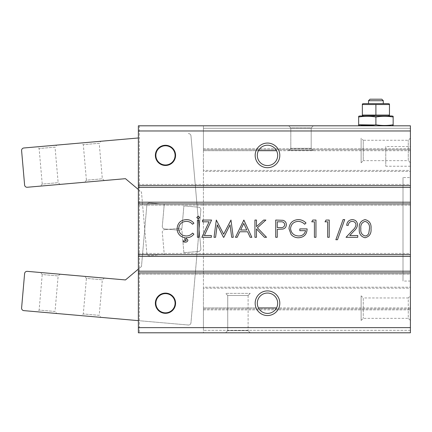 <?xml version="1.0" encoding="UTF-8"?>
<svg xmlns="http://www.w3.org/2000/svg" width="432" height="432" viewBox="0 0 432 432"><rect width="100%" height="100%" fill="white"/><g stroke="black" fill="none" stroke-linecap="round" stroke-linejoin="round"><path stroke-width="0.32" stroke-dasharray="2.16 1.62" d="M410.4 146.513L410.4 166.228L410.4 146.513L385.76 146.513L385.76 166.228L385.76 146.513M410.4 166.228L385.76 166.228M361.12 295.834L361.12 320.474L361.12 295.834L363.253 297.967L363.253 318.341L363.253 297.967L408.267 297.967L408.267 318.341L410.4 320.474L410.4 295.834L410.4 320.474M361.12 320.474L363.253 318.341L408.267 318.341L408.267 297.967L410.4 295.834M410.4 138.137L408.267 140.27L363.253 140.27L363.253 160.645L408.267 160.645L408.267 140.27L408.267 160.645L410.4 162.778L410.4 138.137L410.4 162.778M410.4 177.563L410.4 281.048L410.4 177.563L403.007 177.563L403.007 281.048L403.007 177.563M410.4 281.048L403.007 281.048M410.4 254.686L138.37 254.686L138.37 256.408L410.4 256.408L138.37 256.408L138.37 274.153L410.4 274.153L410.4 271.193L410.4 332.797L410.4 308.896L410.4 332.797L138.37 332.797L410.4 332.797L203.418 332.797L203.418 125.815L410.4 125.815L410.4 274.153L410.4 271.193L410.4 274.153L138.37 274.153L138.37 271.193L410.4 271.193L138.37 271.193L138.37 274.153L138.37 271.193L138.37 272.921L410.4 272.921M138.37 253.454L410.4 253.454L410.4 256.408L410.4 253.454L138.37 253.454M410.4 185.69L138.37 185.69L138.37 187.418L410.4 187.418L138.37 187.418L138.37 184.459L138.37 205.157L410.4 205.157L410.4 202.203L410.4 205.157L138.37 205.157L138.37 202.203L410.4 202.203L138.37 202.203L138.37 205.157L138.37 202.203L138.37 203.926L410.4 203.926M138.37 184.459L410.4 184.459L410.4 187.418L410.4 184.459L138.37 184.459M255.166 303.226A12.323 12.323 0 0 0 278.883 307.908A12.323 12.323 0 0 0 279.806 303.226A12.323 12.323 0 0 1 256.09 307.908A12.323 12.323 0 0 1 267.484 290.909A12.323 12.323 0 0 1 279.806 303.226A12.323 12.323 0 0 0 267.484 290.909A12.323 12.323 0 0 0 255.166 303.226M277.673 303.226A10.184 10.184 0 0 1 267.484 313.416A10.184 10.184 0 0 1 257.299 303.226A10.184 10.184 0 0 0 267.484 313.416A10.184 10.184 0 0 0 277.673 303.226A10.184 10.184 0 0 1 267.484 313.416A10.184 10.184 0 0 1 257.299 303.226A10.184 10.184 0 0 1 267.484 293.042A10.184 10.184 0 0 1 277.673 303.226A10.184 10.184 0 0 0 267.484 293.042A10.184 10.184 0 0 0 257.299 303.226A10.184 10.184 0 0 1 267.484 293.042A10.184 10.184 0 0 1 277.673 303.226M227.729 330.664L225.596 332.797L250.236 332.797L225.596 332.797L250.236 332.797L225.596 332.797L227.729 330.664L227.729 295.504L227.729 330.664L248.103 330.664L250.236 332.797L248.103 330.664L227.729 330.664M175.333 303.226A9.855 9.855 0 0 1 165.472 313.081A9.855 9.855 0 0 1 155.617 303.226A9.855 9.855 0 0 1 165.472 293.371A9.855 9.855 0 0 1 175.333 303.226A9.855 9.855 0 0 0 165.472 293.371A9.855 9.855 0 0 0 155.617 303.226A9.855 9.855 0 0 1 165.472 293.371A9.855 9.855 0 0 1 175.333 303.226A9.855 9.855 0 0 1 165.472 313.081A9.855 9.855 0 0 1 155.617 303.226A9.855 9.855 0 0 0 165.472 313.081A9.855 9.855 0 0 0 175.333 303.226M165.472 313.33A10.103 10.103 0 0 0 175.576 303.226A10.103 10.103 0 0 0 165.472 293.123A10.103 10.103 0 0 0 155.369 303.226A10.103 10.103 0 0 0 165.472 313.33M267.484 315.549A12.323 12.323 0 0 0 279.806 303.226A12.323 12.323 0 0 0 267.484 290.909A12.323 12.323 0 0 0 255.166 303.226A12.323 12.323 0 0 0 267.484 315.549M165.472 165.488A10.103 10.103 0 0 0 175.576 155.385A10.103 10.103 0 0 0 165.472 145.282A10.103 10.103 0 0 0 155.369 155.385A10.103 10.103 0 0 0 165.472 165.488M165.472 145.53A9.855 9.855 0 0 1 175.333 155.385A9.855 9.855 0 0 1 165.472 165.24A9.855 9.855 0 0 1 155.617 155.385A9.855 9.855 0 0 1 165.472 145.53M277.673 155.385A10.184 10.184 0 0 1 267.484 165.569A10.184 10.184 0 0 1 257.299 155.385A10.184 10.184 0 0 0 267.484 165.569A10.184 10.184 0 0 0 277.673 155.385A10.184 10.184 0 0 1 267.484 165.569A10.184 10.184 0 0 1 257.299 155.385A10.184 10.184 0 0 1 267.484 145.201A10.184 10.184 0 0 1 277.673 155.385A10.184 10.184 0 0 0 267.484 145.201A10.184 10.184 0 0 0 257.299 155.385A10.184 10.184 0 0 1 267.484 145.201A10.184 10.184 0 0 1 277.673 155.385M267.484 167.702A12.323 12.323 0 0 0 279.806 155.385A12.323 12.323 0 0 0 267.484 143.062A12.323 12.323 0 0 0 255.166 155.385A12.323 12.323 0 0 0 267.484 167.702M311.18 127.948L313.319 125.815L288.679 125.815L313.319 125.815L288.679 125.815L313.319 125.815L311.18 127.948L311.18 148.322L311.18 127.948L290.812 127.948L288.679 125.815L290.812 127.948L311.18 127.948M279.806 155.385A12.323 12.323 0 0 1 267.484 167.702A12.323 12.323 0 0 1 255.166 155.385A12.323 12.323 0 0 0 267.484 167.702A12.323 12.323 0 0 0 278.883 150.703A12.323 12.323 0 0 1 279.806 155.385M361.12 162.778L363.253 160.645L363.253 140.27L361.12 138.137L361.12 162.778L361.12 138.137M248.103 295.504L248.103 330.664L248.103 295.504L227.729 295.504L225.596 293.371L250.236 293.371L225.596 293.371L250.236 293.371L225.596 293.371L227.729 295.504L248.103 295.504L227.729 295.504L248.103 295.504L250.236 293.371L248.103 295.504M155.617 155.385A9.855 9.855 0 0 1 165.472 145.53A9.855 9.855 0 0 1 175.333 155.385A9.855 9.855 0 0 0 165.472 145.53A9.855 9.855 0 0 0 155.617 155.385A9.855 9.855 0 0 0 165.472 165.24A9.855 9.855 0 0 0 175.333 155.385A9.855 9.855 0 0 1 165.472 165.24A9.855 9.855 0 0 1 155.617 155.385M175.084 303.226A9.612 9.612 0 0 0 165.472 293.62A9.612 9.612 0 0 0 155.866 303.226A9.612 9.612 0 0 0 165.472 312.838A9.612 9.612 0 0 0 175.084 303.226M165.472 145.773A9.612 9.612 0 0 0 155.866 155.385A9.612 9.612 0 0 0 165.472 164.992A9.612 9.612 0 0 0 175.084 155.385A9.612 9.612 0 0 0 165.472 145.773M290.812 127.948L290.812 148.322L311.18 148.322L313.319 150.455L288.679 150.455L313.319 150.455L288.679 150.455L313.319 150.455L311.18 148.322L290.812 148.322L290.812 127.948M290.812 148.322L311.18 148.322L290.812 148.322L288.679 150.455L290.812 148.322M359.888 115.96L391.921 115.96M358.657 116.289L358.657 117.007C364.403 116.062 370.154 116.062 375.905 117.007C381.65 116.062 387.401 116.062 393.152 117.007L393.152 116.289M363.582 103.642L388.222 103.642M389.453 103.972L389.453 104.533L362.351 104.533L362.351 103.972M368.512 100.715L383.297 100.715M383.297 103.642L368.512 103.642L383.297 103.642M370.024 99.203L381.785 99.203M185.004 237.665C182.714 237.427 180.803 236.444 179.28 234.727C177.795 232.951 177.066 230.899 177.093 228.577C177.633 222.982 180.727 219.996 186.37 219.613C189.475 219.596 191.986 220.801 193.898 223.22L192.542 224.257C190.901 222.334 188.816 221.373 186.273 221.378C181.651 221.702 179.107 224.138 178.637 228.695C179.123 233.296 181.705 235.721 186.381 235.975C188.865 235.948 190.922 234.992 192.542 233.102L193.898 234.128C191.986 236.542 189.486 237.746 186.392 237.746L186.095 237.74L185.954 238.664L186.43 238.626L187.925 240.057C187.628 241.52 186.689 242.222 185.112 242.168L183.06 241.817L183.325 240.824L184.761 241.061L186.376 240.262L185.593 239.733L184.739 239.841L185.004 237.665M410.4 308.896L410.4 288.198L410.4 308.896L203.418 308.896L203.418 288.198L203.418 330.334L203.418 308.896L410.4 308.896M410.4 288.198L410.4 287.21L410.4 288.198L203.418 288.198L203.418 287.21L410.4 287.21L203.418 287.21L203.418 288.198L410.4 288.198M410.4 128.282L410.4 148.732L410.4 128.282L203.418 128.282L203.418 148.732L203.418 128.282L410.4 128.282M410.4 149.715L410.4 170.413L410.4 149.715L203.418 149.715L203.418 170.413L203.418 148.732L203.418 149.715L410.4 149.715M410.4 170.413L410.4 171.401L410.4 170.413L203.418 170.413L203.418 171.401L410.4 171.401L203.418 171.401L203.418 170.413L410.4 170.413M410.4 330.334L203.418 330.334L410.4 330.334M410.4 327.64L138.37 327.64L138.37 125.815L138.37 332.797L203.418 332.797L203.418 125.815L138.37 125.815L203.418 125.815L203.418 128.282L203.418 125.815L410.4 125.815L138.37 125.815L138.37 130.972L410.4 130.972M138.37 327.64L138.37 272.921M138.37 254.686L138.37 203.926M138.37 185.69L138.37 130.972M255.166 155.385A12.323 12.323 0 0 1 256.09 150.703A12.323 12.323 0 0 0 255.166 155.385M391.921 125.815L359.888 125.815L391.921 125.815M258.439 307.908L276.534 307.908M139.358 125.815L139.358 332.797L139.358 125.815M138.37 271.193L410.4 271.193M138.37 202.203L410.4 202.203M410.4 256.408L138.37 256.408M410.4 187.418L138.37 187.418M276.534 150.703L256.09 150.703A12.323 12.323 0 0 1 278.883 150.703A12.323 12.323 0 0 0 256.09 150.703L258.439 150.703M393.152 117.007L393.152 125.485M358.657 125.485L358.657 117.007M375.905 124.772L375.905 117.007M363.582 115.96L388.222 115.96L363.582 115.96M375.905 104.533L375.905 115.069L389.453 115.069L389.453 115.63M362.351 115.63L362.351 104.533M389.453 115.069L389.453 104.533M197.435 237.303L197.435 220.055L198.985 220.055L198.985 237.303L197.435 237.303M196.771 217.512L198.207 216.076L199.643 217.512L198.207 218.948L196.771 217.512M209.093 221.821L202.522 221.821L202.522 220.055L211.588 220.055L204.352 235.532L211.367 235.532L211.367 237.303L201.857 237.303L209.093 221.821M215.579 237.303L214.018 237.303L216.297 220.055L223.641 234.203L230.969 220.055L233.258 237.303L231.703 237.303L230.051 224.888L223.825 237.303L223.479 237.303L217.226 224.861L215.579 237.303M243.653 220.055L251.834 237.303L250.15 237.303L247.601 231.773L239.782 231.773L237.157 237.303L235.467 237.303L243.653 220.055M240.619 230.002L246.785 230.002L243.745 223.414L240.619 230.002M254.929 237.303L254.929 220.055L256.478 220.055L256.478 226.622L263.666 220.055L265.874 220.055L257.402 227.794L266.539 237.303L264.476 237.303L256.478 228.976L256.478 237.303L254.929 237.303M275.713 237.303L275.713 220.055L283.025 220.315C285.169 220.979 286.27 222.431 286.33 224.678C286.265 226.989 285.12 228.447 282.89 229.057L277.263 229.343L277.263 237.303L275.713 237.303M284.78 224.689C284.299 222.48 282.841 221.524 280.417 221.821L277.263 221.821L277.263 227.572L280.282 227.61C282.776 227.918 284.272 226.94 284.78 224.689M298.258 219.613C301.304 219.672 303.885 220.801 306.013 222.998L304.684 224.257C302.891 222.458 300.731 221.503 298.21 221.378C293.652 221.719 291.092 224.122 290.531 228.604C291.19 233.269 293.911 235.726 298.706 235.975C302.378 235.915 304.663 234.144 305.57 230.666L299.819 230.666L299.819 228.901L307.114 228.901C306.877 234.414 304.031 237.362 298.571 237.746C295.574 237.794 293.08 236.709 291.098 234.484L288.981 228.668C289.521 223.047 292.615 220.023 298.258 219.613M311.758 221.821L312.773 220.055L315.959 220.055L315.959 237.303L314.415 237.303L314.415 221.821L311.758 221.821M325.026 221.821L326.041 220.055L329.227 220.055L329.227 237.303L327.683 237.303L327.683 221.821L325.026 221.821M343.078 219.613L344.709 219.613L337.495 239.733L335.864 239.733L343.078 219.613M352.242 221.378C349.817 221.578 348.484 222.907 348.246 225.358L346.702 225.358C346.982 221.859 348.862 219.942 352.323 219.613C355.504 219.845 357.242 221.557 357.534 224.737C357.188 227.2 356.027 229.262 354.046 230.926L349.731 235.532L357.755 235.532L357.755 237.303L346.037 237.303L352.723 230.164C354.483 228.749 355.574 226.989 355.984 224.878C355.714 222.691 354.467 221.524 352.242 221.378M365.072 237.746C360.725 236.596 358.803 233.577 359.305 228.685C358.792 223.787 360.715 220.763 365.072 219.613C369.468 220.741 371.455 223.765 371.023 228.685C371.455 233.599 369.468 236.617 365.072 237.746M369.473 228.679C369.868 224.872 368.42 222.442 365.121 221.378C361.795 222.421 360.374 224.856 360.85 228.679C360.374 232.497 361.795 234.932 365.121 235.975C366.984 235.802 368.221 234.819 368.82 233.015L369.473 228.679M164.614 145.568A9.855 9.855 0 0 0 155.655 156.244A9.855 9.855 0 0 0 166.331 165.202A9.855 9.855 0 0 0 175.295 154.526A9.855 9.855 0 0 0 164.614 145.568A9.855 9.855 0 0 0 155.655 156.244A9.855 9.855 0 0 0 166.331 165.202A9.855 9.855 0 0 0 175.295 154.526A9.855 9.855 0 0 0 164.614 145.568M104.355 180.522L102.33 178.821L86.411 180.214L83.3 144.661L81.281 142.965L100.915 141.242L99.22 143.267L83.3 144.661L99.22 143.267L102.33 178.821L86.411 180.214L84.715 182.239L104.355 180.522L84.715 182.239M60.167 184.383L58.147 182.687L42.228 184.081L39.118 148.527L37.093 146.826L56.732 145.109L55.037 147.134L39.118 148.527L55.037 147.134L58.147 182.687L42.228 184.081L40.532 186.106L60.167 184.383L40.532 186.106M138.37 137.97L23.841 147.987A2.462 2.462 0 0 0 21.6 150.66L24.608 185.026A2.462 2.462 0 0 0 27.275 187.261L125.464 178.675L141.48 192.11L146.848 253.481A2.462 2.462 0 0 0 149.515 255.717L164.246 254.432L162.313 232.34A2.462 2.462 0 0 1 164.554 229.667A2.462 2.462 0 0 0 162.313 232.34L164.246 254.432L149.515 255.717A2.462 2.462 0 0 1 146.848 253.481L141.48 192.11L138.37 189.502M179.28 228.382L164.554 229.667L179.28 228.382A2.462 2.462 0 0 1 181.948 230.618A2.462 2.462 0 0 0 179.28 228.382M183.881 252.715L181.948 230.618L183.881 252.715L198.612 251.424L183.881 252.715M200.853 248.756A2.462 2.462 0 0 1 198.612 251.424A2.462 2.462 0 0 0 200.853 248.756L190.971 135.837L200.853 248.756M188.303 133.601A2.462 2.462 0 0 1 190.971 135.837A2.462 2.462 0 0 0 188.303 133.601M100.915 141.242L81.281 142.965M56.732 145.109L37.093 146.826M164.614 313.043A9.855 9.855 0 0 1 155.655 302.368A9.855 9.855 0 0 1 166.331 293.409A9.855 9.855 0 0 1 175.295 304.085A9.855 9.855 0 0 1 164.614 313.043A9.855 9.855 0 0 1 155.655 302.368A9.855 9.855 0 0 1 166.331 293.409A9.855 9.855 0 0 1 175.295 304.085A9.855 9.855 0 0 1 164.614 313.043M104.355 278.095L102.33 279.79L86.411 278.397L83.3 313.951L81.281 315.646L100.915 317.369L99.22 315.344L83.3 313.951L99.22 315.344L102.33 279.79L86.411 278.397L84.715 276.372L104.355 278.095L84.715 276.372M60.167 274.228L58.147 275.924L42.228 274.531L39.118 310.084L37.093 311.785L56.732 313.502L55.037 311.477L39.118 310.084L55.037 311.477L58.147 275.924L42.228 274.531L40.532 272.511L60.167 274.228L40.532 272.511M138.37 320.641L188.303 325.01A2.462 2.462 0 0 0 190.971 322.774L200.853 209.855A2.462 2.462 0 0 0 198.612 207.187L183.881 205.902L181.948 227.993A2.462 2.462 0 0 1 179.28 230.229L164.554 228.944A2.462 2.462 0 0 1 162.313 226.271L164.246 204.179L149.515 202.894A2.462 2.462 0 0 0 146.848 205.135L141.48 266.501L125.464 279.941L27.275 271.35A2.462 2.462 0 0 0 24.608 273.591L21.6 307.957A2.462 2.462 0 0 0 23.841 310.624L188.303 325.01A2.462 2.462 0 0 0 190.971 322.774L200.853 209.855A2.462 2.462 0 0 0 198.612 207.187L183.881 205.902L181.948 227.993A2.462 2.462 0 0 1 179.28 230.229L164.554 228.944A2.462 2.462 0 0 1 162.313 226.271L164.246 204.179L149.515 202.894A2.462 2.462 0 0 0 146.848 205.135L141.48 266.501L138.37 269.109M100.915 317.369L81.281 315.646M56.732 313.502L37.093 311.785M203.418 309.879L410.4 309.879L203.418 309.879M256.09 307.908L203.418 307.908L256.09 307.908M410.4 307.908L278.883 307.908L410.4 307.908M203.418 148.732L410.4 148.732L203.418 148.732M256.09 150.703L203.418 150.703L256.09 150.703M410.4 150.703L278.883 150.703L410.4 150.703"/><path stroke-width="0.65" d="M410.4 203.926L138.37 203.926L138.37 254.686L410.4 254.686L410.4 125.815L138.37 125.815L138.37 185.69L410.4 185.69M138.37 203.926L138.37 185.69M410.4 272.921L138.37 272.921L138.37 332.797L410.4 332.797L410.4 254.686M138.37 272.921L138.37 254.686M175.576 155.385A10.103 10.103 0 0 1 165.472 165.488A10.103 10.103 0 0 1 155.369 155.385A10.103 10.103 0 0 1 165.472 145.282A10.103 10.103 0 0 1 175.576 155.385M155.617 155.385A9.855 9.855 0 0 0 165.472 165.24A9.855 9.855 0 0 0 175.333 155.385A9.855 9.855 0 0 0 165.472 145.53A9.855 9.855 0 0 0 155.617 155.385M279.806 155.385A12.323 12.323 0 0 1 267.484 167.702A12.323 12.323 0 0 1 255.166 155.385A12.323 12.323 0 0 1 267.484 143.062A12.323 12.323 0 0 1 279.806 155.385M257.299 155.385A10.184 10.184 0 0 0 267.484 165.569A10.184 10.184 0 0 0 277.673 155.385A10.184 10.184 0 0 0 267.484 145.201A10.184 10.184 0 0 0 257.299 155.385M175.576 303.226A10.103 10.103 0 0 1 165.472 313.33A10.103 10.103 0 0 1 155.369 303.226A10.103 10.103 0 0 1 165.472 293.123A10.103 10.103 0 0 1 175.576 303.226M155.617 303.226A9.855 9.855 0 0 0 165.472 313.081A9.855 9.855 0 0 0 175.333 303.226A9.855 9.855 0 0 0 165.472 293.371A9.855 9.855 0 0 0 155.617 303.226M279.806 303.226A12.323 12.323 0 0 1 267.484 315.549A12.323 12.323 0 0 1 255.166 303.226A12.323 12.323 0 0 1 267.484 290.909A12.323 12.323 0 0 1 279.806 303.226M257.299 303.226A10.184 10.184 0 0 0 267.484 313.416A10.184 10.184 0 0 0 277.673 303.226A10.184 10.184 0 0 0 267.484 293.042A10.184 10.184 0 0 0 257.299 303.226M155.866 155.385A9.612 9.612 0 0 1 165.472 145.773A9.612 9.612 0 0 1 175.084 155.385A9.612 9.612 0 0 1 165.472 164.992A9.612 9.612 0 0 1 155.866 155.385M155.866 303.226A9.612 9.612 0 0 1 165.472 293.62A9.612 9.612 0 0 1 175.084 303.226A9.612 9.612 0 0 1 165.472 312.838A9.612 9.612 0 0 1 155.866 303.226M358.657 116.289L358.657 117.007L358.657 116.289L359.888 115.96L391.921 115.96L393.152 116.289L393.152 124.772C387.401 125.712 381.65 125.712 375.905 124.772C381.65 125.712 387.401 125.712 393.152 124.772L393.152 125.485L391.921 125.815M389.453 115.63L389.453 115.069L362.351 115.069L362.351 103.972L363.582 103.642L388.222 103.642L389.453 103.972L389.453 115.63L388.222 115.96M383.297 100.715L368.512 100.715L370.024 99.203L381.785 99.203L383.297 100.715L383.297 103.642M368.512 100.715L368.512 103.642M355.984 224.878C355.714 222.691 354.467 221.524 352.242 221.378C349.817 221.578 348.484 222.907 348.246 225.358L346.702 225.358C346.982 221.859 348.862 219.942 352.323 219.613C355.504 219.845 357.242 221.557 357.534 224.737C357.188 227.2 356.027 229.262 354.046 230.926L349.731 235.532L357.755 235.532L357.755 237.303L346.037 237.303L352.723 230.164C354.483 228.749 355.574 226.989 355.984 224.878M335.864 239.733L343.078 219.613L344.709 219.613L337.495 239.733L335.864 239.733M327.683 221.821L325.026 221.821L326.041 220.055L329.227 220.055L329.227 237.303L327.683 237.303L327.683 221.821M314.415 221.821L311.758 221.821L312.773 220.055L315.959 220.055L315.959 237.303L314.415 237.303L314.415 221.821M288.981 228.668C289.521 223.047 292.615 220.023 298.258 219.613C301.304 219.672 303.885 220.801 306.013 222.998L304.684 224.257C302.891 222.458 300.731 221.503 298.21 221.378C293.652 221.719 291.092 224.122 290.531 228.604C291.19 233.269 293.911 235.726 298.706 235.975C302.378 235.915 304.663 234.144 305.57 230.666L299.819 230.666L299.819 228.901L307.114 228.901C306.877 234.414 304.031 237.362 298.571 237.746C295.574 237.794 293.08 236.709 291.098 234.484L288.981 228.668M277.263 237.303L275.713 237.303L275.713 220.055L283.025 220.315C285.169 220.979 286.27 222.431 286.33 224.678C286.265 226.989 285.12 228.447 282.89 229.057L277.263 229.343L277.263 237.303M217.226 224.861L215.579 237.303L214.018 237.303L216.297 220.055L223.641 234.203L230.969 220.055L233.258 237.303L231.703 237.303L230.051 224.888L223.825 237.303L223.479 237.303L217.226 224.861M201.857 237.303L209.093 221.821L202.522 221.821L202.522 220.055L211.588 220.055L204.352 235.532L211.367 235.532L211.367 237.303L201.857 237.303M198.207 218.948L196.771 217.512L198.207 216.076L199.643 217.512L198.207 218.948M198.985 237.303L197.435 237.303L197.435 220.055L198.985 220.055L198.985 237.303M185.593 239.733L184.739 239.841L185.004 237.665C182.714 237.427 180.803 236.444 179.28 234.727C177.795 232.951 177.066 230.899 177.093 228.577C177.633 222.982 180.727 219.996 186.37 219.613C189.475 219.596 191.986 220.801 193.898 223.22L192.542 224.257C190.901 222.334 188.816 221.373 186.273 221.378C181.651 221.702 179.107 224.138 178.637 228.695C179.123 233.296 181.705 235.721 186.381 235.975C188.865 235.948 190.922 234.992 192.542 233.102L193.898 234.128C191.986 236.542 189.486 237.746 186.392 237.746L186.095 237.74L185.954 238.664L186.43 238.626L187.925 240.057C187.628 241.52 186.689 242.222 185.112 242.168L183.06 241.817L183.325 240.824L184.761 241.061L186.376 240.262L185.593 239.733M235.467 237.303L243.875 220.055L251.834 237.303L250.15 237.303L247.601 231.773L239.782 231.773L237.157 237.303L235.467 237.303M256.478 237.303L254.929 237.303L254.929 220.055L256.478 220.055L256.478 226.622L263.666 220.055L265.874 220.055L257.402 227.794L266.539 237.303L264.476 237.303L256.478 228.976L256.478 237.303M371.023 228.685C371.455 233.599 369.468 236.617 365.072 237.746C360.725 236.596 358.803 233.577 359.305 228.685C358.792 223.787 360.715 220.763 365.072 219.613C369.468 220.741 371.455 223.765 371.023 228.685M186.392 237.746L186.095 237.74L186.392 237.746M410.4 130.972L138.37 130.972M138.37 327.64L410.4 327.64M276.534 307.908L258.439 307.908M258.439 150.703L276.534 150.703M359.888 125.815L358.657 125.485L358.657 124.772L374.409 124.988M375.905 124.772C370.154 125.712 364.403 125.712 358.657 124.772L358.657 117.007C364.403 116.062 370.154 116.062 375.905 117.007L375.905 124.772M138.37 187.418L410.4 187.418M138.37 256.408L410.4 256.408M410.4 202.203L138.37 202.203M410.4 271.193L138.37 271.193M393.152 117.007C387.401 116.062 381.65 116.062 375.905 117.007M363.582 115.96L362.351 115.63L362.351 115.069L374.792 115.231M362.351 104.533L375.905 104.533L375.905 115.069M375.905 104.533L389.453 104.533M246.785 230.002L243.745 223.414L240.619 230.002L246.785 230.002M280.417 221.821L277.263 221.821L277.263 227.572L280.282 227.61C282.776 227.918 284.272 226.94 284.78 224.689C284.299 222.48 282.841 221.524 280.417 221.821M365.121 221.378C361.795 222.421 360.374 224.856 360.85 228.679C360.374 232.497 361.795 234.932 365.121 235.975C366.984 235.802 368.221 234.819 368.82 233.015L369.473 228.679C369.868 224.872 368.42 222.442 365.121 221.378M138.37 189.502L125.464 178.675L27.275 187.261A2.462 2.462 0 0 1 24.608 185.026L21.6 150.66A2.462 2.462 0 0 1 23.841 147.987L138.37 137.97M138.37 269.109L125.464 279.941L27.275 271.35A2.462 2.462 0 0 0 24.608 273.591L21.6 307.957A2.462 2.462 0 0 0 23.841 310.624L138.37 320.641"/></g></svg>
